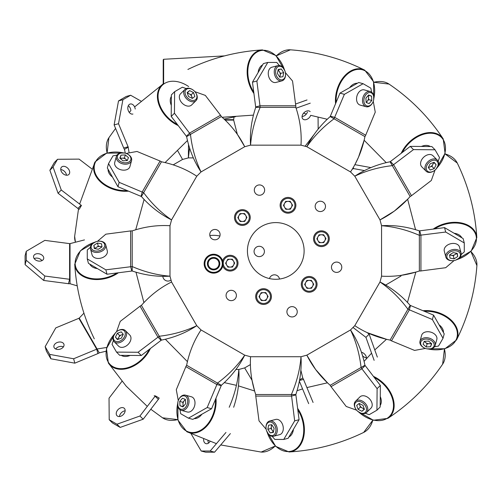 <?xml version="1.0" encoding="UTF-8"?>
<svg xmlns="http://www.w3.org/2000/svg" width="502" height="502" viewBox="0 0 502 502"><rect width="100%" height="100%" fill="white"/><g stroke="black" fill="none" stroke-linecap="round" stroke-linejoin="round"><path stroke-width="0.75" d="M130.156 355.416A12.6 8.76 135.3 0 1 129.215 355.786A12.6 8.76 135.3 0 1 121.246 355.347M112.486 177.068A12.6 8.76 -164.7 0 1 111.695 176.434A12.6 8.76 -164.7 0 1 108.093 169.318M349.649 87.649A12.6 8.76 -74.7 0 1 350.277 86.859A12.6 8.76 -74.7 0 1 357.399 83.25M258.103 72.589A12.6 8.76 -104.7 0 1 258.254 71.585A12.6 8.76 -104.7 0 1 262.621 64.909M201.904 414.232A12.6 8.76 105.3 0 1 201.271 415.022A12.6 8.76 105.3 0 1 194.155 418.624M421.398 146.458A12.6 8.76 -44.7 0 1 422.339 146.088A12.6 8.76 -44.7 0 1 430.308 146.528M380.259 396.555A12.6 8.76 45.3 0 1 380.623 397.502A12.6 8.76 45.3 0 1 380.183 405.465M171.295 105.32A12.6 8.76 -134.7 0 1 170.931 104.378A12.6 8.76 -134.7 0 1 171.37 96.409M439.068 324.807A12.6 8.76 15.3 0 1 439.859 325.44A12.6 8.76 15.3 0 1 443.461 332.562M97.426 268.608A12.6 8.76 165.3 0 1 96.428 268.457A12.6 8.76 165.3 0 1 89.745 264.096M293.45 429.285A12.6 8.76 75.3 0 1 293.293 430.289A12.6 8.76 75.3 0 1 288.932 436.966M454.128 233.267A12.6 8.76 -14.7 0 1 455.126 233.417A12.6 8.76 -14.7 0 1 461.809 237.785M428.444 167.216A3.941 2.736 135.3 0 0 429.932 167.009A3.941 2.736 135.3 0 0 432.862 164.392A3.941 2.736 135.3 0 0 433.308 162.598M436.131 164.781L434.186 168.641L431.889 166.319L433.835 162.466L436.131 164.781L434.148 162.303L430.227 163.683L428.281 167.542L430.258 170.015L434.186 168.641M428.313 167.58L431.889 166.319M432.235 171.722A6.915 4.807 135.3 0 0 434.224 170.705A6.915 4.807 135.3 0 0 436.727 168.226A6.915 4.807 135.3 0 0 437.625 161.945A6.915 4.807 135.3 0 0 432.178 160.596A6.915 4.807 135.3 0 0 426.236 168.258A6.915 4.807 135.3 0 0 432.235 171.722M436.727 168.226L436.872 168.026A7.875 5.472 135.3 0 0 437.317 160.132A7.875 5.472 135.3 0 0 431.689 159.341A7.875 5.472 135.3 0 0 425.702 164.819A7.875 5.472 135.3 0 0 426.123 171.207A7.875 5.472 135.3 0 0 431.751 172.004A7.875 5.472 135.3 0 0 434.017 170.843L434.224 170.705M437.317 160.132L432.962 155.733A7.875 5.472 135.3 0 0 427.334 154.936A7.875 5.472 135.3 0 0 421.347 160.42A7.875 5.472 135.3 0 0 421.768 166.802L426.123 171.207M305.806 286.378A3.941 3.941 0 0 0 312.627 286.253A3.941 3.941 0 0 0 309.113 280.405A3.941 3.941 0 0 0 305.806 286.378M304.639 284.427L306.835 280.449L311.384 280.367L313.731 284.264L311.529 288.242L306.979 288.324L304.639 284.427M309.056 277.43A6.915 6.915 0 0 0 302.267 284.471A6.915 6.915 0 0 0 309.307 291.26A6.915 6.915 0 0 0 316.097 284.22A6.915 6.915 0 0 0 309.056 277.43M309.326 292.214A7.875 7.875 0 0 0 317.057 284.201A7.875 7.875 0 0 0 309.037 276.47A7.875 7.875 0 0 0 301.307 284.49A7.875 7.875 0 0 0 309.326 292.214M230.073 259.227A3.941 3.941 0 0 0 226.766 265.2A3.941 3.941 0 0 0 233.587 265.075A3.941 3.941 0 0 0 230.073 259.227M232.344 259.189L234.691 263.086L232.489 267.064L227.939 267.146L225.599 263.249L227.795 259.27L232.344 259.189M236.197 266.512A6.915 6.915 0 0 0 233.493 257.112A6.915 6.915 0 0 0 224.093 259.816A6.915 6.915 0 0 0 226.797 269.216A6.915 6.915 0 0 0 236.197 266.512M222.775 265.947A7.875 7.875 0 0 0 237.032 266.976A7.875 7.875 0 0 0 233.951 256.277A7.875 7.875 0 0 0 222.618 260.852M271.946 425.018A3.941 2.736 -104.7 0 0 271.381 426.405A3.941 2.736 -104.7 0 0 272.184 430.252A3.941 2.736 -104.7 0 0 273.515 431.538M270.214 432.887L267.848 429.273L270.998 428.444L273.37 432.059L270.214 432.887L273.352 432.41L274.117 428.325L271.745 424.711L268.614 425.188L267.848 429.273M271.701 424.717L270.998 428.444M266.148 426.041A6.915 4.807 -104.7 0 0 266.035 428.275A6.915 4.807 -104.7 0 0 266.932 431.682A6.915 4.807 -104.7 0 0 271.921 435.598A6.915 4.807 -104.7 0 0 275.811 431.557A6.915 4.807 -104.7 0 0 272.147 422.584A6.915 4.807 -104.7 0 0 266.148 426.041M266.932 431.682L267.033 431.908A7.875 5.472 -104.7 0 0 273.64 436.238A7.875 5.472 -104.7 0 0 277.148 431.764A7.875 5.472 -104.7 0 0 275.391 423.832A7.875 5.472 -104.7 0 0 269.649 421.009A7.875 5.472 -104.7 0 0 266.148 425.489A7.875 5.472 -104.7 0 0 266.016 428.024L266.035 428.275M273.64 436.238L279.633 434.669A7.875 5.472 -104.7 0 0 283.141 430.189A7.875 5.472 -104.7 0 0 281.384 422.264A7.875 5.472 -104.7 0 0 275.642 419.44L269.649 421.009M366.127 102.094A3.941 2.736 105.3 0 0 367.313 101.178A3.941 2.736 105.3 0 0 368.543 97.444A3.941 2.736 105.3 0 0 368.035 95.669M371.568 96.146L371.813 100.463L368.669 99.597L368.543 97.444L368.424 95.286L371.568 96.146L368.612 94.991L365.908 98.147L366.153 102.458L369.102 103.619L371.813 100.463M366.196 102.477L368.669 99.597M371.668 104.109A6.915 4.807 105.3 0 0 372.879 102.232A6.915 4.807 105.3 0 0 373.808 98.831A6.915 4.807 105.3 0 0 371.442 92.945A6.915 4.807 105.3 0 0 366.052 94.501A6.915 4.807 105.3 0 0 364.741 104.109A6.915 4.807 105.3 0 0 371.668 104.109M373.808 98.831L373.827 98.587A7.875 5.472 105.3 0 0 370.275 91.527A7.875 5.472 105.3 0 0 364.998 93.654A7.875 5.472 105.3 0 0 362.557 101.398A7.875 5.472 105.3 0 0 366.115 106.719A7.875 5.472 105.3 0 0 371.392 104.592A7.875 5.472 105.3 0 0 372.773 102.452L372.879 102.232M370.275 91.527L364.301 89.889A7.875 5.472 105.3 0 0 359.024 92.017A7.875 5.472 105.3 0 0 356.583 99.76A7.875 5.472 105.3 0 0 360.141 105.081L366.115 106.719M260.105 294.668A3.941 3.941 0 0 0 263.619 300.51A3.941 3.941 0 0 0 266.92 294.542A3.941 3.941 0 0 0 260.105 294.668M261.203 292.679L265.753 292.591L268.093 296.487L265.897 300.466L261.347 300.554L259.001 296.657L261.203 292.679M269.474 293.005A6.915 6.915 0 0 0 259.98 290.645A6.915 6.915 0 0 0 257.626 300.14A6.915 6.915 0 0 0 267.114 302.499A6.915 6.915 0 0 0 269.474 293.005M256.804 300.635A7.875 7.875 0 0 0 267.61 303.315A7.875 7.875 0 0 0 270.296 292.509A7.875 7.875 0 0 0 259.49 289.823A7.875 7.875 0 0 0 256.804 300.635M245.742 215.502A3.941 3.941 0 0 0 238.927 215.628A3.941 3.941 0 0 0 242.441 221.47A3.941 3.941 0 0 0 245.742 215.502M246.915 217.448L244.719 221.426L240.169 221.514L237.822 217.617L240.025 213.639L244.574 213.551L246.915 217.448M242.497 224.45A6.915 6.915 0 0 0 249.287 217.404A6.915 6.915 0 0 0 242.246 210.614A6.915 6.915 0 0 0 235.457 217.661A6.915 6.915 0 0 0 242.497 224.45M242.228 209.66A7.875 7.875 0 0 0 234.497 217.68A7.875 7.875 0 0 0 242.516 225.404A7.875 7.875 0 0 0 250.241 217.391A7.875 7.875 0 0 0 242.228 209.66M291.449 207.213A3.941 3.941 0 0 0 287.928 201.365A3.941 3.941 0 0 0 284.628 207.339A3.941 3.941 0 0 0 291.449 207.213M290.351 209.202L285.801 209.284L283.454 205.387L285.657 201.409L290.206 201.327L292.553 205.224L290.351 209.202M282.08 208.87A6.915 6.915 0 0 0 291.574 211.229A6.915 6.915 0 0 0 293.927 201.735A6.915 6.915 0 0 0 284.433 199.382A6.915 6.915 0 0 0 282.08 208.87M294.749 201.246A7.875 7.875 0 0 0 283.944 198.56A7.875 7.875 0 0 0 281.258 209.365A7.875 7.875 0 0 0 292.064 212.051A7.875 7.875 0 0 0 294.749 201.246M424.617 341.291A3.941 2.736 -164.7 0 0 425.539 342.477A3.941 2.736 -164.7 0 0 429.273 343.707A3.941 2.736 -164.7 0 0 431.049 343.199M430.565 346.731L426.254 346.976L427.114 343.826L431.425 343.588L430.565 346.731L431.72 343.776L428.564 341.071L424.253 341.316L423.098 344.265L426.254 346.976M424.234 341.36L427.114 343.826M422.609 346.826A6.915 4.807 -164.7 0 0 424.485 348.043A6.915 4.807 -164.7 0 0 427.88 348.972A6.915 4.807 -164.7 0 0 433.772 346.606A6.915 4.807 -164.7 0 0 432.209 341.216A6.915 4.807 -164.7 0 0 422.609 339.904A6.915 4.807 -164.7 0 0 422.609 346.826M427.88 348.972L428.131 348.99A7.875 5.472 -164.7 0 0 435.184 345.439A7.875 5.472 -164.7 0 0 433.057 340.161A7.875 5.472 -164.7 0 0 425.319 337.721A7.875 5.472 -164.7 0 0 419.998 341.278A7.875 5.472 -164.7 0 0 422.126 346.549A7.875 5.472 -164.7 0 0 424.259 347.93L424.485 348.043M435.184 345.439L436.822 339.465A7.875 5.472 -164.7 0 0 434.694 334.188A7.875 5.472 -164.7 0 0 426.951 331.747A7.875 5.472 -164.7 0 0 421.636 335.305L419.998 341.278M279.601 76.862A3.941 2.736 75.3 0 0 280.166 75.476A3.941 2.736 75.3 0 0 279.369 71.623A3.941 2.736 75.3 0 0 278.039 70.343M281.34 68.994L283.705 72.602L280.549 73.43L278.183 69.816L281.34 68.994L278.202 69.464L277.437 73.556L279.802 77.164L282.94 76.693L283.705 72.602M279.852 77.157L280.549 73.43M285.406 75.833A6.915 4.807 75.3 0 0 285.512 73.606A6.915 4.807 75.3 0 0 284.621 70.198A6.915 4.807 75.3 0 0 279.633 66.277A6.915 4.807 75.3 0 0 275.742 70.324A6.915 4.807 75.3 0 0 279.407 79.297A6.915 4.807 75.3 0 0 285.406 75.833M284.621 70.198L284.515 69.973A7.875 5.472 75.3 0 0 277.907 65.636A7.875 5.472 75.3 0 0 274.406 70.117A7.875 5.472 75.3 0 0 276.156 78.042A7.875 5.472 75.3 0 0 281.904 80.872A7.875 5.472 75.3 0 0 285.406 76.392A7.875 5.472 75.3 0 0 285.531 73.85L285.512 73.606M277.907 65.636L271.915 67.205A7.875 5.472 75.3 0 0 268.413 71.686A7.875 5.472 75.3 0 0 270.164 79.611A7.875 5.472 75.3 0 0 275.912 82.441L281.904 80.872M359.501 403.608A3.941 2.736 -134.7 0 0 359.702 405.089A3.941 2.736 -134.7 0 0 362.325 408.026A3.941 2.736 -134.7 0 0 364.113 408.471M361.936 411.289L358.077 409.343L360.392 407.053L362.325 408.026L364.251 408.998L361.936 411.289L364.408 409.312L363.034 405.39L359.175 403.445L356.696 405.421L358.077 409.343M359.137 403.476L360.392 407.053M354.989 407.398A6.915 4.807 -134.7 0 0 356.012 409.387A6.915 4.807 -134.7 0 0 358.484 411.891A6.915 4.807 -134.7 0 0 364.772 412.788A6.915 4.807 -134.7 0 0 366.115 407.335A6.915 4.807 -134.7 0 0 358.453 401.399A6.915 4.807 -134.7 0 0 354.989 407.398M358.484 411.891L358.692 412.029A7.875 5.472 -134.7 0 0 366.579 412.481A7.875 5.472 -134.7 0 0 367.376 406.852A7.875 5.472 -134.7 0 0 361.892 400.866A7.875 5.472 -134.7 0 0 355.504 401.286A7.875 5.472 -134.7 0 0 354.713 406.915A7.875 5.472 -134.7 0 0 355.868 409.18L356.012 409.387M366.579 412.481L370.984 408.126A7.875 5.472 -134.7 0 0 371.781 402.491A7.875 5.472 -134.7 0 0 366.297 396.505A7.875 5.472 -134.7 0 0 359.909 396.931L355.504 401.286M449.855 254.765A3.941 2.736 165.3 0 0 451.242 255.33A3.941 2.736 165.3 0 0 455.088 254.533A3.941 2.736 165.3 0 0 456.374 253.203M457.724 256.503L454.109 258.869L453.287 255.713L456.895 253.347L457.724 256.503L457.247 253.366L453.162 252.6L449.547 254.966L450.024 258.103L454.109 258.869M449.554 255.016L453.287 255.713M450.878 260.563A6.915 4.807 165.3 0 0 453.111 260.676A6.915 4.807 165.3 0 0 456.519 259.785A6.915 4.807 165.3 0 0 460.434 254.79A6.915 4.807 165.3 0 0 456.393 250.9A6.915 4.807 165.3 0 0 447.42 254.564A6.915 4.807 165.3 0 0 450.878 260.563M456.519 259.785L456.745 259.678A7.875 5.472 165.3 0 0 461.081 253.071A7.875 5.472 165.3 0 0 456.6 249.569A7.875 5.472 165.3 0 0 448.675 251.32A7.875 5.472 165.3 0 0 445.845 257.062A7.875 5.472 165.3 0 0 450.325 260.569A7.875 5.472 165.3 0 0 452.867 260.695L453.111 260.676M461.081 253.071L459.506 247.078A7.875 5.472 165.3 0 0 455.032 243.577A7.875 5.472 165.3 0 0 447.1 245.327A7.875 5.472 165.3 0 0 444.276 251.069L445.845 257.062M185.42 399.78A3.941 2.736 -74.7 0 0 184.24 400.696A3.941 2.736 -74.7 0 0 183.01 404.436A3.941 2.736 -74.7 0 0 183.519 406.206M179.986 405.729L179.741 401.418L182.885 402.278L183.13 406.589L179.986 405.729L182.935 406.884L185.646 403.727L185.401 399.416L182.452 398.262L179.741 401.418M185.357 399.397L182.885 402.278M179.885 397.772A6.915 4.807 -74.7 0 0 178.674 399.648A6.915 4.807 -74.7 0 0 177.746 403.043A6.915 4.807 -74.7 0 0 180.111 408.929A6.915 4.807 -74.7 0 0 185.502 407.373A6.915 4.807 -74.7 0 0 186.813 397.772A6.915 4.807 -74.7 0 0 179.885 397.772M177.746 403.043L177.721 403.288A7.875 5.472 -74.7 0 0 181.278 410.347A7.875 5.472 -74.7 0 0 186.549 408.22A7.875 5.472 -74.7 0 0 188.997 400.483A7.875 5.472 -74.7 0 0 185.439 395.162A7.875 5.472 -74.7 0 0 180.162 397.289A7.875 5.472 -74.7 0 0 178.781 399.423L178.674 399.648M181.278 410.347L187.252 411.985A7.875 5.472 -74.7 0 0 192.53 409.858A7.875 5.472 -74.7 0 0 194.971 402.115A7.875 5.472 -74.7 0 0 191.413 396.793L185.439 395.162M126.937 160.584A3.941 2.736 15.3 0 0 126.015 159.404A3.941 2.736 15.3 0 0 122.281 158.168A3.941 2.736 15.3 0 0 120.505 158.682M120.988 155.149L125.299 154.905L124.44 158.048L120.122 158.293L120.988 155.149L119.827 158.099L122.984 160.809L127.301 160.565L128.456 157.609L125.299 154.905M127.32 160.521L124.44 158.048M128.945 155.049A6.915 4.807 15.3 0 0 127.069 153.838A6.915 4.807 15.3 0 0 123.674 152.909A6.915 4.807 15.3 0 0 117.782 155.269A6.915 4.807 15.3 0 0 119.338 160.665A6.915 4.807 15.3 0 0 128.945 161.977A6.915 4.807 15.3 0 0 128.945 155.049M123.674 152.909L123.423 152.884A7.875 5.472 15.3 0 0 116.364 156.442A7.875 5.472 15.3 0 0 118.491 161.713A7.875 5.472 15.3 0 0 126.234 164.16A7.875 5.472 15.3 0 0 131.555 160.602A7.875 5.472 15.3 0 0 129.428 155.325A7.875 5.472 15.3 0 0 127.295 153.945L127.069 153.838M116.364 156.442L114.732 162.416A7.875 5.472 15.3 0 0 116.859 167.687A7.875 5.472 15.3 0 0 124.596 170.134A7.875 5.472 15.3 0 0 129.918 166.576L131.555 160.602M101.699 247.109A3.941 2.736 -14.7 0 0 100.312 246.545A3.941 2.736 -14.7 0 0 96.459 247.348A3.941 2.736 -14.7 0 0 95.179 248.678M93.83 245.378L97.438 243.012L98.266 246.162L94.652 248.528L93.83 245.378L94.301 248.509L98.392 249.281L102.006 246.909L101.529 243.777L97.438 243.012M101.994 246.865L98.266 246.162M100.67 241.311A6.915 4.807 -14.7 0 0 98.442 241.198A6.915 4.807 -14.7 0 0 95.035 242.089A6.915 4.807 -14.7 0 0 91.113 247.084A6.915 4.807 -14.7 0 0 95.16 250.975A6.915 4.807 -14.7 0 0 104.134 247.31A6.915 4.807 -14.7 0 0 100.67 241.311M95.035 242.089L94.809 242.196A7.875 5.472 -14.7 0 0 90.473 248.804A7.875 5.472 -14.7 0 0 94.953 252.311A7.875 5.472 -14.7 0 0 102.879 250.554A7.875 5.472 -14.7 0 0 105.709 244.813A7.875 5.472 -14.7 0 0 101.228 241.311A7.875 5.472 -14.7 0 0 98.687 241.18L98.442 241.198M90.473 248.804L92.042 254.796A7.875 5.472 -14.7 0 0 96.522 258.304A7.875 5.472 -14.7 0 0 104.447 256.547A7.875 5.472 -14.7 0 0 107.277 250.805L105.709 244.813M321.481 242.648A3.941 3.941 0 0 0 324.781 236.68A3.941 3.941 0 0 0 317.961 236.806A3.941 3.941 0 0 0 321.481 242.648M319.209 242.692L316.862 238.795L319.065 234.817L323.608 234.729L325.955 238.626L323.752 242.604L319.209 242.692M315.356 235.363A6.915 6.915 0 0 0 318.061 244.763A6.915 6.915 0 0 0 327.461 242.058A6.915 6.915 0 0 0 324.756 232.658A6.915 6.915 0 0 0 315.356 235.363M328.302 242.522A7.875 7.875 0 0 0 325.221 231.824A7.875 7.875 0 0 0 314.522 234.898A7.875 7.875 0 0 0 317.597 245.603A7.875 7.875 0 0 0 328.302 242.522M192.053 98.266A3.941 2.736 45.3 0 0 191.846 96.786A3.941 2.736 45.3 0 0 189.229 93.849A3.941 2.736 45.3 0 0 187.434 93.403M189.618 90.586L193.477 92.531L191.155 94.822L187.302 92.876L189.618 90.586L187.139 92.563L188.52 96.491L192.379 98.436L194.858 96.453L193.477 92.531M192.417 98.405L191.155 94.822M196.558 94.483A6.915 4.807 45.3 0 0 195.542 92.493A6.915 4.807 45.3 0 0 193.063 89.99A6.915 4.807 45.3 0 0 186.782 89.092A6.915 4.807 45.3 0 0 185.439 94.539A6.915 4.807 45.3 0 0 193.094 100.475A6.915 4.807 45.3 0 0 196.558 94.483M193.063 89.99L192.862 89.845A7.875 5.472 45.3 0 0 184.974 89.394A7.875 5.472 45.3 0 0 184.178 95.029A7.875 5.472 45.3 0 0 189.662 101.015A7.875 5.472 45.3 0 0 196.044 100.595A7.875 5.472 45.3 0 0 196.84 94.96A7.875 5.472 45.3 0 0 195.68 92.694L195.542 92.493M184.974 89.394L180.569 93.748A7.875 5.472 45.3 0 0 179.772 99.383A7.875 5.472 45.3 0 0 185.257 105.37A7.875 5.472 45.3 0 0 191.645 104.949L196.044 100.595M123.109 334.665A3.941 2.736 -44.7 0 0 121.622 334.865A3.941 2.736 -44.7 0 0 118.692 337.482A3.941 2.736 -44.7 0 0 118.24 339.277M115.422 337.093L117.368 333.24L119.664 335.556L117.719 339.415L115.422 337.093L117.405 339.572L121.327 338.191L123.272 334.338L121.289 331.86L117.368 333.24M123.241 334.301L119.664 335.556M119.319 330.153A6.915 4.807 -44.7 0 0 117.33 331.169A6.915 4.807 -44.7 0 0 114.826 333.648A6.915 4.807 -44.7 0 0 113.929 339.929A6.915 4.807 -44.7 0 0 119.376 341.278A6.915 4.807 -44.7 0 0 125.318 333.617A6.915 4.807 -44.7 0 0 119.319 330.153M114.826 333.648L114.682 333.849A7.875 5.472 -44.7 0 0 114.23 341.743A7.875 5.472 -44.7 0 0 119.865 342.54A7.875 5.472 -44.7 0 0 125.851 337.055A7.875 5.472 -44.7 0 0 125.431 330.667A7.875 5.472 -44.7 0 0 119.796 329.87A7.875 5.472 -44.7 0 0 117.537 331.031L117.33 331.169M114.23 341.743L118.591 346.148A7.875 5.472 -44.7 0 0 124.22 346.938A7.875 5.472 -44.7 0 0 130.206 341.46A7.875 5.472 -44.7 0 0 129.786 335.072L125.431 330.667M443.015 338.285L444.214 333.886L433.584 315.137L410.153 305.36L407.925 309.213L432.385 319.529L443.015 338.285L438.541 346.029L434.531 346.763M364.941 365.255L380.347 385.442L377.102 388.642L361.904 368.813L330.987 386.678L330.203 385.31C320.27 376.519 312.482 366.473 306.829 355.165L350.515 329.946C357.48 340.488 362.287 352.26 364.935 365.255L361.089 367.477C359.507 353.866 355.987 341.354 350.515 329.946L354.782 325.672L380.001 281.992C391.309 287.64 401.362 295.427 410.153 305.36M294.674 420.858L299.085 419.703L295.835 394.522L291.386 394.522L294.674 420.858L283.749 439.438L274.807 439.438L272.172 436.338M266.167 429.273L259.013 420.858L255.769 396.097M409.293 309.998L391.46 340.883L390.098 340.092L407.925 309.213C399.755 298.207 390.449 289.133 380.001 281.992L381.564 276.163L381.564 225.718C394.183 224.952 406.783 226.678 419.358 230.882L419.358 235.331C406.783 229.885 394.183 226.684 381.564 225.718L380.001 219.889L354.782 176.202C365.33 169.23 377.096 164.424 390.092 161.776L410.278 146.371L431.833 146.54L435.033 149.778L439.507 157.528L438.139 161.362M306.904 387.575L327.492 382.8L315.614 369.491L306.829 355.165L300.999 356.727C301.758 369.346 300.039 381.947 295.835 394.522M188.432 418.172L192.824 419.377L211.574 408.747L221.357 385.316L217.504 383.089L207.182 407.542L188.432 418.172L180.689 413.704L179.954 409.695M105.853 269.838L107.008 274.243L132.195 270.998L132.195 266.549L105.853 269.838L87.273 258.913L87.273 249.971L90.379 247.335M97.444 241.33L105.853 234.177L130.62 230.933M157.873 337.037L140.039 306.151L141.407 305.367L159.234 336.246L138.069 352.266L116.514 352.097L112.046 344.353L113.414 340.513M116.527 331.784L120.235 321.38L140.064 306.189M119.169 182.345L117.964 186.738L141.401 196.52L143.628 192.668L119.169 182.345L108.539 163.596L113.013 155.852L117.022 155.118M256.873 81.017L252.468 82.171L255.719 107.353L260.168 107.359L256.873 81.017L267.798 62.436L276.74 62.436L279.382 65.542M285.387 72.602L292.54 81.017L295.785 105.778M189.674 133.036L220.56 115.203L221.351 116.564L190.465 134.398L174.445 113.232L174.621 91.678L182.364 87.21L186.198 88.578M194.933 91.69L205.331 95.399L220.522 115.222M363.122 83.702L358.729 82.497L339.973 93.127L330.197 116.564L334.05 118.786L344.366 94.332L363.122 83.702L370.865 88.176L371.599 92.18M419.358 235.325L445.701 232.037L464.281 242.962L464.281 251.904L461.175 254.545M464.281 242.962L463.126 238.557L444.546 227.632L419.358 230.882M454.109 260.551L445.701 267.704L420.933 270.948M435.027 170.096L431.312 180.494L411.489 195.686M393.681 164.838L411.514 195.724L410.147 196.514L392.319 165.629L413.485 149.609L435.033 149.778M361.873 368.844L361.089 367.477L330.203 385.31M157.904 337.068L161.104 340.306L161.462 340.099L159.234 336.246C172.851 334.671 185.357 331.151 196.771 325.672C186.223 332.644 174.451 337.451 161.462 340.099M161.104 340.306L141.275 355.504L119.721 355.334L116.514 352.097M186.625 365.261C189.267 352.266 194.073 340.494 201.038 329.946L244.725 355.165C237.578 365.613 228.504 374.919 217.504 383.089L186.625 365.261L185.834 366.623L216.72 384.457M189.649 133.061L186.411 136.268L186.612 136.626M190.465 134.398L186.612 136.619C189.26 149.615 194.073 161.387 201.038 171.935C195.567 160.521 192.04 148.008 190.465 134.398M334.834 117.424L365.72 135.251L364.935 136.619C362.287 149.615 357.48 161.387 350.515 171.935L354.782 176.202C366.19 170.73 378.703 167.204 392.319 165.629L390.092 161.776M364.929 136.619L334.05 118.792C323.05 126.962 313.976 136.268 306.829 146.709C312.476 135.402 320.27 125.356 330.197 116.564M291.386 396.097L255.725 396.097L255.725 394.522C251.521 381.947 249.795 369.346 250.554 356.727L244.725 355.165C239.077 366.473 231.284 376.525 221.357 385.31M250.554 356.727L300.999 356.727C300.033 369.346 296.826 381.94 291.386 394.522L255.725 394.522M142.261 191.877L160.094 160.991L161.456 161.782C174.451 164.43 186.223 169.237 196.771 176.202L201.038 171.935L244.725 146.709L250.554 145.147C249.795 132.528 251.515 119.934 255.719 107.359M130.62 266.549L130.62 230.889L132.195 230.889C144.771 226.684 157.371 224.959 169.99 225.718L171.552 219.889C160.238 214.235 150.192 206.447 141.401 196.514M196.771 176.202L171.552 219.889C161.104 212.741 151.799 203.668 143.628 192.668L161.456 161.782M295.829 107.359C300.033 119.934 301.758 132.528 300.999 145.147L250.554 145.147C251.521 132.534 254.727 119.934 260.168 107.359L295.829 107.359L295.829 105.778L260.168 105.778M420.933 235.325L420.933 270.992L419.358 270.992C406.783 275.196 394.183 276.916 381.564 276.163M410.147 196.514C401.355 206.441 391.309 214.235 380.001 219.889L394.327 211.104L407.643 199.231M419.358 270.986L419.358 235.331M186.411 136.268L171.207 116.433L174.445 113.232M350.515 171.935L306.829 146.709L300.999 145.147M132.195 230.889L132.195 266.549C144.771 271.99 157.371 275.196 169.99 276.163C157.371 276.922 144.771 275.203 132.195 270.992M252.468 82.171L263.393 63.591L267.798 62.436M221.351 116.571C231.278 125.356 239.071 135.402 244.725 146.709L237.333 134.304M390.098 340.092C377.102 337.451 365.33 332.644 354.782 325.672M324.794 203.812A5.164 5.164 0 0 0 315.846 203.812A5.164 5.164 0 0 0 320.32 211.562A5.164 5.164 0 0 0 324.794 203.812M341.096 264.661A5.164 5.164 0 0 0 332.148 264.661A5.164 5.164 0 0 0 336.622 272.404A5.164 5.164 0 0 0 341.096 264.661M296.55 309.201A5.164 5.164 0 0 0 287.608 309.201A5.164 5.164 0 0 0 292.082 316.95A5.164 5.164 0 0 0 296.55 309.201M235.708 292.898A5.164 5.164 0 0 0 226.76 292.898A5.164 5.164 0 0 0 231.234 300.648A5.164 5.164 0 0 0 235.708 292.898M219.405 232.049A5.164 5.164 0 0 0 210.457 232.049A5.164 5.164 0 0 0 214.931 239.799A5.164 5.164 0 0 0 219.405 232.049M263.945 187.51A5.164 5.164 0 0 0 254.997 187.51A5.164 5.164 0 0 0 259.471 195.259A5.164 5.164 0 0 0 263.945 187.51M300.322 236.768A28.344 28.344 0 0 0 251.226 236.768A28.344 28.344 0 0 0 275.774 279.281A28.344 28.344 0 0 0 300.322 236.768M169.99 225.718L169.99 276.163L171.552 281.992L196.771 325.672L201.038 329.946M410.278 146.371L413.485 149.609M299.085 419.703L288.161 438.284L283.749 439.438M117.964 186.738L107.34 167.988L108.539 163.596M373.268 101.304L375.251 112.166L365.682 135.233M141.275 355.504L138.069 352.266M178.285 400.577L176.296 389.715L185.872 366.642M425.414 348.432L414.552 350.415L391.485 340.845M433.584 315.137L432.385 319.529M211.574 408.747L207.182 407.542M380.347 385.442L380.171 406.996L376.933 410.197L369.19 414.671L365.349 413.303M141.407 305.367C150.192 295.433 160.245 287.64 171.552 281.992M171.207 116.433L171.377 94.884L174.621 91.678M107.008 274.243L88.427 263.318L87.273 258.913M126.14 153.449L137.002 151.46L160.069 161.029M339.973 93.127L344.366 94.332M377.102 388.642L376.933 410.197M356.621 410.184L346.223 406.476L331.025 386.653M444.546 227.632L445.701 232.037M229.207 407.266C234.647 394.685 237.854 382.091 238.826 369.472L244.656 367.91L252.048 380.328L254.627 390.989L238.425 385.869M394.045 333.253L405.729 313.022M367.207 332.644L386.49 339.283M358.095 132.672L337.859 120.988M370.947 167.599L354.895 164.662L358.528 157.164L364.119 140.227L386.226 162.661M385.68 285.042L400.947 276.062L401.142 275.341L415.825 272.09M163.213 83.853L163.213 59.776L163.639 59.28L163.639 83.552M222.298 263.682A8.691 8.691 0 0 0 213.601 254.991A8.691 8.691 0 0 0 204.91 263.682A8.691 8.691 0 0 0 213.601 272.373A8.691 8.691 0 0 0 222.298 263.682M204.151 263.682A9.45 9.45 0 0 1 213.601 254.232A9.45 9.45 0 0 1 223.051 263.682A9.45 9.45 0 0 1 213.601 273.132A9.45 9.45 0 0 1 204.151 263.682M208.161 263.682A5.44 5.44 0 0 0 213.601 269.122A5.44 5.44 0 0 0 219.048 263.682A5.44 5.44 0 0 0 213.601 258.241A5.44 5.44 0 0 0 208.161 263.682M207.401 263.682A6.2 6.2 0 0 1 213.601 257.482A6.2 6.2 0 0 1 219.801 263.682A6.2 6.2 0 0 1 213.601 269.881A6.2 6.2 0 0 1 207.401 263.682M203.617 439.175A5.189 3.608 -75.3 0 0 206.021 443.661A5.189 3.608 -75.3 0 0 209.987 441.528M208.518 443.115A5.189 3.608 104.7 0 1 208.01 440.825M121.98 381.3L109.034 398.186L109.204 419.741L112.442 422.941L120.191 427.415L116.947 424.209L139.92 416.02L155.118 396.185L158.387 399.416L159.178 398.055L155.325 395.827L155.118 396.185L154.196 395.651M233.65 407.266C237.86 394.685 239.586 382.091 238.826 369.472L235.953 369.472M264.403 251.458A5.164 5.164 0 0 0 259.239 246.287A5.164 5.164 0 0 0 254.068 251.458A5.164 5.164 0 0 0 259.239 256.622A5.164 5.164 0 0 0 264.403 251.458M279.526 279.037A5.164 5.164 0 0 0 269.48 278.579M162.824 276.351A5.164 5.164 0 0 0 171.031 280.066M219.901 236.047A28.344 28.344 0 0 0 209.855 235.589M250.379 364.603L244.656 367.91M188.501 144.325L188.382 157.892L193.339 157.892M189.574 147.889L188.382 157.892L182.552 159.454L177.777 150.945M173.159 164.876L182.552 159.454M313.079 402.46L303.503 379.38L299.481 380.485L303.547 379.368L302.762 378.006L300.88 370.319M128.292 105.746A5.189 3.608 -105.3 0 1 130.834 110.233M140.899 101.053L130.652 95.242L126.259 96.447L118.516 100.921L114.123 124.91L123.699 147.99L128.092 146.785L129.133 152.903M78.87 318.306L79.228 318.105L97.062 348.984L96.704 349.191L78.87 318.306L55.791 327.881L45.161 346.631L46.366 351.03L50.84 358.773L74.829 363.159L97.909 353.584L96.704 349.191L97.915 353.628L99.283 352.837L105.991 351.224M55.666 348.997A5.189 3.608 164.7 0 1 60.152 346.449A5.189 3.608 164.7 0 1 63.434 346.869M34.167 258.599A5.189 3.608 -165.3 0 1 37.487 258.147A5.189 3.608 -165.3 0 1 41.961 260.638M69.609 243.621L44.835 240.376L26.255 251.301L25.1 255.706L25.1 264.648L43.68 280.449L68.454 283.693L69.609 279.288L69.609 243.621L70.023 243.621L70.023 283.737L77.214 285.845M25.1 264.648L26.255 260.243L44.835 276.037L69.609 279.288L68.441 283.737L70.023 283.737M158.387 399.416L155.118 396.185M400.947 275.372L400.947 276.062M224.701 119.689L233.662 119.689L233.662 120.103L225.128 120.103M38.641 261.084A5.189 3.608 14.7 0 0 43.661 258.731A5.189 3.608 14.7 0 0 39.558 253.924A5.189 3.608 14.7 0 0 33.621 256.095A5.189 3.608 14.7 0 0 38.641 261.084M26.255 260.243L26.255 251.301M302.756 378.006L299.6 379.826M118.516 100.921L122.908 99.716L118.516 123.705L128.092 146.785L123.655 147.996L124.446 149.364L125.318 153.192M124.446 149.364L128.299 147.136M53.074 167.028L61.269 190.001L81.098 205.199L77.866 208.468L79.228 209.259L81.456 205.406L81.098 205.199L77.898 208.437L58.063 193.239L49.874 170.266L53.074 167.028L57.548 159.285L54.341 162.522L49.874 170.266M99.283 352.837L97.062 348.984L106.757 347.459M83.928 313.154L79.228 318.105M363.969 361.032A5.189 3.608 -135.3 0 0 364.439 360.944M366.429 358.692A5.189 3.608 -135.3 0 0 361.409 352.241M366.454 357.807A5.189 3.608 44.7 0 1 365.192 357.537A5.189 3.608 44.7 0 1 362.544 355.805M58.947 349.411A5.189 3.608 -15.3 0 0 63.955 344.366A5.189 3.608 -15.3 0 0 57.994 342.251A5.189 3.608 -15.3 0 0 53.94 347.108A5.189 3.608 -15.3 0 0 58.947 349.411M124.872 412.067A5.189 3.608 -45.3 0 0 124.345 408.377A5.189 3.608 -45.3 0 0 118.127 409.532A5.189 3.608 -45.3 0 0 117.041 415.756A5.189 3.608 -45.3 0 0 121.264 416.032A5.189 3.608 -45.3 0 0 124.872 412.067M119.482 416.534A5.189 3.608 134.7 0 1 119.752 415.273A5.189 3.608 134.7 0 1 125.142 410.805M65.216 174.953A5.189 3.608 44.7 0 0 68.906 174.426A5.189 3.608 44.7 0 0 67.751 168.208A5.189 3.608 44.7 0 0 61.526 167.122A5.189 3.608 44.7 0 0 61.25 171.345A5.189 3.608 44.7 0 0 65.216 174.953M60.755 169.563A5.189 3.608 -135.3 0 1 62.016 169.833A5.189 3.608 -135.3 0 1 66.477 175.223M84.474 239.906L70.023 243.627M233.662 119.689L234.007 117.06M91.74 168.804L79.096 159.115L57.548 159.285M135.226 109.028A5.189 3.608 74.7 0 0 130.181 104.021A5.189 3.608 74.7 0 0 128.073 109.982A5.189 3.608 74.7 0 0 132.923 114.036M122.908 99.716L130.652 95.242M116.947 424.209L109.204 419.741M50.84 358.773L49.635 354.381L45.161 346.631M49.635 354.381L73.625 358.767L96.704 349.191M237.339 134.31L233.662 120.103M69.609 279.288L70.023 279.288M305.09 146.245L313.926 134.718M374.128 360.336L365.939 337.363L353.006 327.455M308.686 403.658L299.349 381.15M61.269 190.001L58.063 193.239M365.939 337.363L369.139 334.125L367.194 332.638M120.191 427.415L143.158 419.22L158.356 399.391M139.92 416.02L143.158 419.22M318.168 129.108L318.073 117.267M73.625 358.767L74.829 363.159M377.335 357.098L369.139 334.125M191.086 433.791L201.22 451.028L205.625 452.183L214.567 452.183L210.162 451.028L201.22 451.028M210.162 451.028L225.956 432.448M44.835 276.037L43.68 280.449M310.161 111.607A5.189 3.608 134.7 0 0 303.948 112.762A5.189 3.608 134.7 0 0 302.863 118.987A5.189 3.608 134.7 0 0 307.086 119.263A5.189 3.608 134.7 0 0 310.694 115.297M310.255 103.155L296.098 108.206M364.414 170.58L353.584 168.597L352.316 169.124M214.567 452.183L230.368 433.602M353.584 168.597L353.282 167.517M118.516 123.705L114.123 124.91M307.456 112.097A5.189 3.608 -45.3 0 1 302.06 116.558M307.017 99.954L295.559 104.04M177.714 403.42A26.775 18.612 -74.7 0 0 184.73 429.963A26.775 18.612 -74.7 0 0 207.019 424.874A26.775 18.612 -74.7 0 0 215.414 399.498M215.973 398.149A27.277 18.963 105.3 0 1 207.521 425.307A27.277 18.963 105.3 0 1 186.807 431.707L177.965 420.13L177.871 402.121M275.284 446.002L261.147 452.064A27.277 18.963 -74.7 0 0 275.234 445.958M114.613 333.955A26.775 18.612 -44.7 0 0 107.415 360.455A26.775 18.612 -44.7 0 0 129.259 367.194A26.775 18.612 -44.7 0 0 149.219 349.417M150.38 348.526A27.277 18.963 135.3 0 1 129.478 367.815A27.277 18.963 135.3 0 1 108.344 363.002L106.474 348.557L115.397 332.914M177.815 419.622L162.541 417.802A27.277 18.963 -44.7 0 0 177.796 419.559M188.664 86.551A26.775 18.612 45.3 0 0 164.606 83.445A26.775 18.612 45.3 0 0 159.523 104.422A26.775 18.612 45.3 0 0 177.3 124.383M178.191 125.544A27.277 18.963 -134.7 0 1 158.902 104.642A27.277 18.963 -134.7 0 1 163.715 83.508L134.611 106.926M107.089 152.978L108.915 137.705A27.277 18.963 45.3 0 0 107.158 152.959M436.941 167.919A26.775 18.612 135.3 0 0 444.138 141.42A26.775 18.612 135.3 0 0 422.295 134.687A26.775 18.612 135.3 0 0 402.334 152.464M401.173 153.355A27.277 18.963 -44.7 0 1 422.075 134.059A27.277 18.963 -44.7 0 1 443.21 138.878L445.079 153.323L436.156 168.967M373.733 82.253L389.012 84.079A27.277 18.963 135.3 0 0 373.752 82.322M373.839 98.461A26.775 18.612 105.3 0 0 366.824 71.918A26.775 18.612 105.3 0 0 344.535 77.001A26.775 18.612 105.3 0 0 336.139 102.377M335.581 103.726A27.277 18.963 -74.7 0 1 344.033 76.574A27.277 18.963 -74.7 0 1 364.747 70.173L373.588 81.744L373.683 99.76M276.269 55.873L290.407 49.817A27.277 18.963 105.3 0 0 276.32 55.923M284.465 69.853A26.775 18.612 75.3 0 0 265.112 50.376A26.775 18.612 75.3 0 0 248.352 65.925A26.775 18.612 75.3 0 0 253.774 92.098M253.962 93.548A27.277 18.963 -104.7 0 1 247.706 65.806A27.277 18.963 -104.7 0 1 262.446 49.905L275.887 55.509L284.973 71.058M456.858 259.622A26.775 18.612 165.3 0 0 476.342 240.276A26.775 18.612 165.3 0 0 460.792 223.515A26.775 18.612 165.3 0 0 434.613 228.931M433.163 229.125A27.277 18.963 -14.7 0 1 460.911 222.869A27.277 18.963 -14.7 0 1 476.812 237.603L471.209 251.05L455.659 260.136M444.954 153.832L457.272 163.05A27.277 18.963 165.3 0 0 444.935 153.901M94.69 242.253A26.775 18.612 -14.7 0 0 75.212 261.605A26.775 18.612 -14.7 0 0 90.762 278.359A26.775 18.612 -14.7 0 0 116.941 272.944M118.39 272.755A27.277 18.963 165.3 0 1 90.642 279.012A27.277 18.963 165.3 0 1 74.742 264.272L80.345 250.824L95.895 241.738M123.297 152.872A26.775 18.612 15.3 0 0 96.754 159.893A26.775 18.612 15.3 0 0 101.837 182.176A26.775 18.612 15.3 0 0 127.213 190.578M128.568 191.136A27.277 18.963 -164.7 0 1 101.41 182.678A27.277 18.963 -164.7 0 1 95.01 161.97L106.587 153.129L124.596 153.028M74.654 236.304A27.277 18.963 15.3 0 0 75.407 242.002L74.654 236.304L78.532 208.851M428.256 349.003A26.775 18.612 -164.7 0 0 454.799 341.987A26.775 18.612 -164.7 0 0 449.717 319.699A26.775 18.612 -164.7 0 0 424.334 311.303M422.985 310.738A27.277 18.963 15.3 0 1 450.143 319.197A27.277 18.963 15.3 0 1 456.544 339.91L444.967 348.752L426.957 348.846M470.838 251.433L476.9 265.571A27.277 18.963 -164.7 0 0 470.794 251.483M358.798 412.104A26.775 18.612 -134.7 0 0 385.291 419.302A26.775 18.612 -134.7 0 0 392.031 397.452A26.775 18.612 -134.7 0 0 374.254 377.491M373.362 376.331A27.277 18.963 45.3 0 1 392.652 397.233A27.277 18.963 45.3 0 1 387.839 418.373L373.394 420.243L357.75 411.32M444.458 348.896L442.638 364.17A27.277 18.963 -134.7 0 0 444.395 348.915M267.089 432.021A26.775 18.612 -104.7 0 0 286.441 451.499A26.775 18.612 -104.7 0 0 303.195 435.956A26.775 18.612 -104.7 0 0 297.78 409.776M297.592 408.327A27.277 18.963 75.3 0 1 303.848 436.075A27.277 18.963 75.3 0 1 289.108 451.969L275.667 446.366L266.575 430.816M372.879 420.118L363.668 432.435A27.277 18.963 -104.7 0 0 372.817 420.099M295.835 394.93L291.43 396.084M221.15 385.668L216.757 384.463M131.781 270.998L130.627 266.593M141.043 196.313L142.248 191.921M255.719 106.945L260.124 105.79M330.398 116.207L334.796 117.412M419.766 230.882L420.921 235.287M410.504 305.561L409.306 309.954M361.904 368.813L365.142 365.613M393.65 164.807L390.449 161.569M261.147 452.064L220.729 444.941M216.431 443.655L186.807 431.707M236.442 385.348L224.262 382.612M162.541 417.802L150.807 409.243M147.287 406.4L126.146 386.101L108.344 363.002M187.441 361.66L165.327 339.214M108.915 137.705L115.579 128.412M129.234 112.373L130.878 110.666M165.058 162.604L187.497 140.491M389.012 84.079C410.692 98.768 428.758 117.035 443.21 138.878M290.407 49.817C316.53 51.693 341.31 58.483 364.747 70.173M303.566 113.17L306.352 114.054M310.682 115.328L327.285 119.263M187.886 69.445C211.449 58.012 236.304 51.499 262.446 49.905M224.061 119.074L235.545 116.696M457.272 163.05C468.705 186.612 475.212 211.461 476.812 237.603M407.637 199.219L415.568 229.709M94.282 338.831C82.849 315.262 76.335 290.413 74.742 264.272M143.917 302.656L135.986 272.166M79.623 204.069L95.01 161.97M135.722 229.797L144.099 199.426M476.9 265.571C475.017 291.693 468.234 316.473 456.544 339.91M415.832 272.084L407.455 302.449M442.638 364.17C427.949 385.856 409.682 403.922 387.839 418.373M386.496 339.277L374.781 349.932M371.574 353.17L364.057 361.39M363.668 432.435C340.105 443.862 315.25 450.376 289.108 451.969M302.562 388.893L297.002 390.732M253.466 115.121L222.129 117.28M224.538 55.891L163.639 59.28"/></g></svg>
